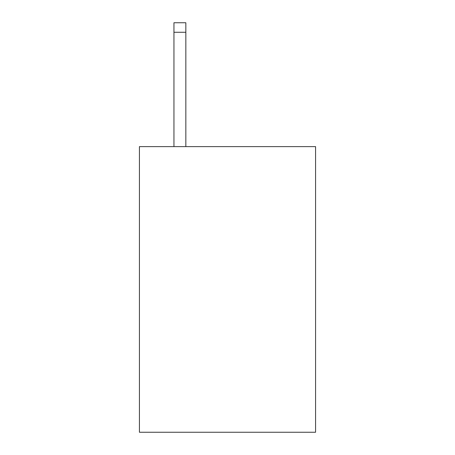 <?xml version="1.0" encoding="UTF-8"?>
<svg xmlns="http://www.w3.org/2000/svg" width="455" height="455" viewBox="0 0 455 455"><rect width="100%" height="100%" fill="white"/><g stroke="black" fill="none" stroke-linecap="round" stroke-linejoin="round"><path stroke-width="0.68" d="M315.571 146.618L315.571 432.25L139.429 432.25L139.429 146.618L315.571 146.618M185.845 146.618L185.845 32.271L173.946 32.271L173.946 22.75L185.845 22.75L185.845 32.271M173.946 146.618L173.946 32.271"/></g></svg>
